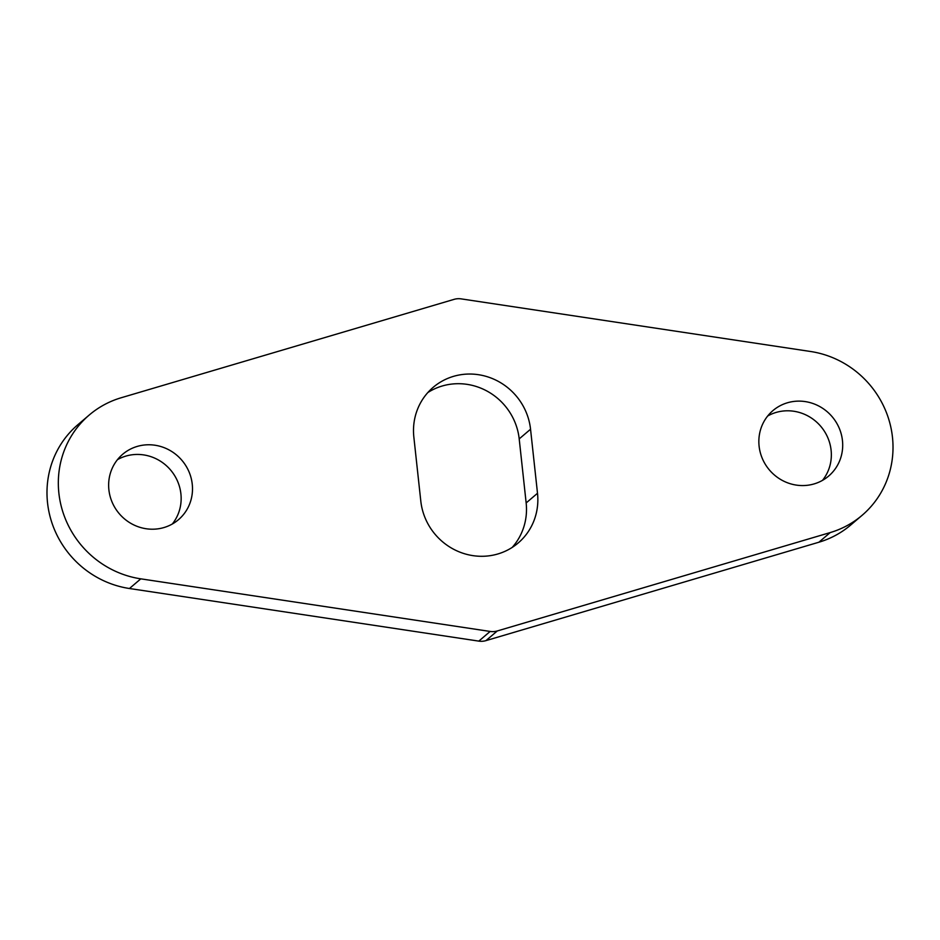 <?xml version="1.0" encoding="UTF-8"?>
<svg xmlns="http://www.w3.org/2000/svg" width="940" height="940" viewBox="0 0 940 940"><rect width="100%" height="100%" fill="white"/><g stroke="black" fill="none" stroke-linecap="round" stroke-linejoin="round"><path stroke-width="1.41" d="M172.314 524.003A42.981 41.149 49.6 0 0 170.551 469.977A42.981 41.149 49.6 0 0 117.488 459.648M512.171 547.444A60.172 57.61 49.6 0 0 526.153 502.935L537.504 493.265A60.172 57.61 -130.4 0 1 518.175 542.991A60.172 57.61 -130.4 0 1 458.086 551.392A60.172 57.61 -130.4 0 1 420.803 501.102L413.847 437.065A60.172 57.61 -130.4 0 1 433.176 387.339A60.172 57.61 -130.4 0 1 493.265 378.938A60.172 57.61 -130.4 0 1 530.548 429.228L537.504 493.265M530.548 429.228L519.197 438.898L526.153 502.935M519.197 438.898A60.172 57.61 49.6 0 0 427.829 392.556M862.098 515.32L850.747 524.99A94.564 90.522 -130.4 0 1 818.881 542.227L485.933 640.634A17.19 16.462 -130.4 0 1 478.801 641.115L129.45 588.511A94.564 90.522 -130.4 0 1 51.395 521.207A94.564 90.522 -130.4 0 1 77.903 424.68L89.253 415.01A94.564 90.522 -130.4 0 1 121.119 397.773L454.067 299.367A17.19 16.462 49.6 0 1 461.199 298.885L810.55 351.49A94.564 90.522 -130.4 0 1 888.606 418.794A94.564 90.522 -130.4 0 1 862.098 515.32A94.564 90.522 -130.4 0 1 830.22 532.569L497.284 630.963L485.933 640.634M767.686 415.997A42.981 41.149 -130.4 0 1 820.749 426.325A42.981 41.149 -130.4 0 1 822.512 480.352M108.887 489.787A42.981 41.149 49.6 0 0 135.525 525.707A42.981 41.149 49.6 0 0 178.447 519.714A42.981 41.149 49.6 0 0 181.89 460.306A42.981 41.149 49.6 0 0 122.694 454.267A42.981 41.149 49.6 0 0 108.887 489.787M478.801 641.115L490.151 631.445L140.8 578.84A94.564 90.522 -130.4 0 1 62.733 511.536A94.564 90.522 -130.4 0 1 89.253 415.01M490.151 631.445A17.19 16.462 49.6 0 0 497.284 630.963M759.097 446.136A42.981 41.149 -130.4 0 1 772.903 410.627A42.981 41.149 -130.4 0 1 832.1 416.655A42.981 41.149 -130.4 0 1 828.645 476.063A42.981 41.149 -130.4 0 1 785.723 482.067A42.981 41.149 -130.4 0 1 759.097 446.136M830.22 532.569L818.881 542.227M140.8 578.84L129.45 588.511"/></g></svg>
